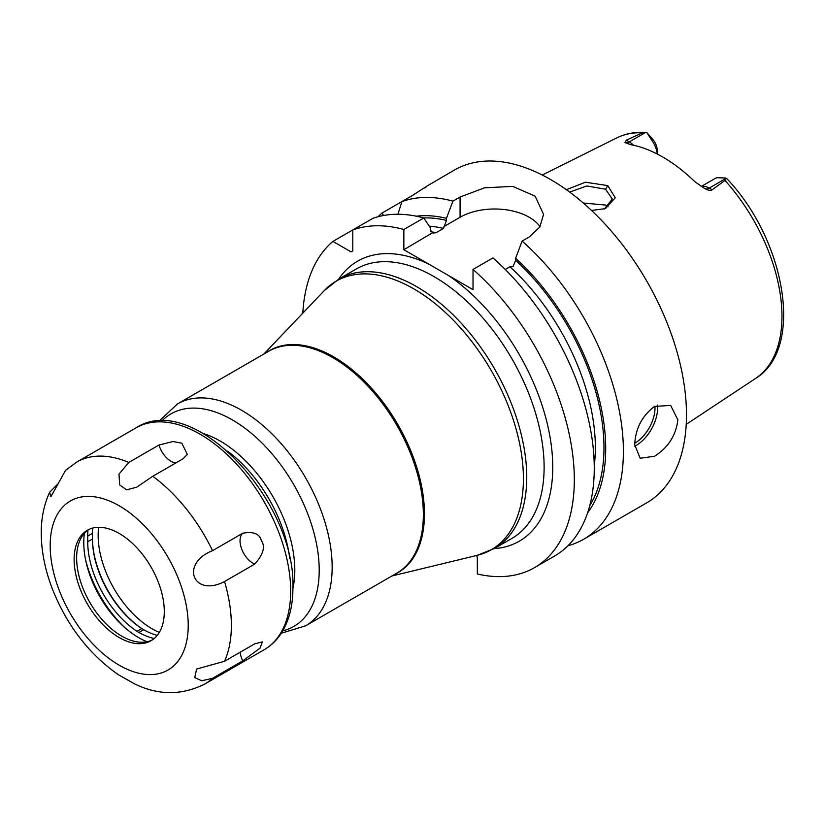 <?xml version="1.0" encoding="UTF-8"?>
<svg xmlns="http://www.w3.org/2000/svg" width="825" height="825" viewBox="0 0 825 825"><rect width="100%" height="100%" fill="white"/><g stroke="black" fill="none" stroke-linecap="round" stroke-linejoin="round"><path stroke-width="1.24" d="M701.322 186.625A18.305 10.57 60 0 1 709.211 188.079L712.171 189.781L724.969 180.438L725.608 178.014L727.32 179.118C785.874 241.168 804.488 348.697 755.607 378.417L686.225 424.359M712.171 189.781C710.768 190.802 708.355 190.431 704.952 188.688L704.251 188.317M725.732 178.54L709.211 188.079A9.147 5.28 -60 0 1 704.952 188.688L694.856 181.717A140.425 81.077 -120 0 0 630.651 144.653L624.979 142.508L626.278 140.188L629.238 141.9L645.748 132.361L646.687 132.443L651.41 139.703A18.305 10.57 60 0 1 657.205 154.007M625.391 142.797L624.979 142.508A9.147 5.28 120 0 0 629.238 141.9A18.305 10.57 60 0 1 633.538 145.231M657.278 154.038L657.278 150.614A12.2 7.043 -120 0 0 653.369 140.013L646.687 132.443L645.748 132.361L642.469 132.804L626.278 140.188M566.363 189.698L585.472 182.212L607.747 185.604L615.275 197.732L605.416 208.612L591.525 210.447M701.167 186.532L715.162 178.447A18.305 10.57 60 0 1 717.234 177.705L725.608 178.014M567.92 545.779A192.173 110.952 -120 0 0 583.595 539.292L646.676 502.868A192.173 110.952 60 0 0 686.482 414.892A192.173 110.952 -120 0 0 602.59 221.502A192.173 110.952 -120 0 0 454.503 170.012L426.35 186.44M424.7 188.069C429.474 184.511 425.442 186.955 412.603 195.401L382.006 213.067A192.173 110.952 -120 0 0 377.974 216.769M540.045 226.71A48.912 28.236 0 0 0 460.072 217.264L460.072 197.031L452.925 201.145A192.173 110.952 -120 0 0 401.888 201.589L397.928 214.252M460.072 197.031L484.553 187.811L512.779 186.398L535.178 196.206L543.562 214.387L539.828 227.061L529.238 236.961L522.101 241.086A192.173 110.952 -120 0 1 623.401 451.316A192.173 110.952 -120 0 1 583.595 539.292M634.714 444.778C635.425 428.588 642.046 415.8 654.565 406.426L670.673 405.415L677.851 419.873C675.995 435.414 668.229 447.532 654.565 456.246L640.169 458.246L634.714 444.778M587.596 512.82A176.292 101.784 -120 0 0 515.615 258.277L515.615 260.339L513.098 266.516L509.933 266.764L505.251 269.466M429.248 226.143A167.774 96.865 60 0 1 443.499 228.412L446.449 220.399L446.449 218.336A176.292 101.784 -120 0 0 416.357 216.202M534.518 567.621A192.173 110.952 -120 0 0 569.611 435.982A192.173 110.952 -120 0 0 473.024 269.424L492.958 257.916A192.173 110.952 -120 0 1 589.555 424.473A192.173 110.952 -120 0 1 554.462 556.112L534.518 567.621A192.173 110.952 -120 0 1 477.335 573.994L477.335 557.153L476.407 555.545M423.782 217.975A192.173 110.952 -120 0 0 372.745 218.408L352.801 229.928A192.173 110.952 -120 0 1 403.848 229.484L423.782 217.975L430.268 227.679L430.268 229.742L432.785 233.011L435.951 232.774L443.499 228.412M432.187 232.959L403.848 249.727L428.515 263.959A161.669 93.338 -120 0 0 338.652 279.17M332.918 241.405L351.079 251.883L352.801 250.893L352.801 229.928L332.918 241.405A192.173 110.952 -120 0 0 302.806 313.129M403.848 229.484L403.848 249.727M428.515 263.969L473.024 289.657L473.024 269.424M98.639 527.309A76.261 44.024 -120 0 0 98.154 535.394A76.261 44.024 -120 0 0 159.328 632.404M460.072 217.264L443.922 226.586M452.925 201.145L446.449 218.336M515.615 258.277L522.101 241.086M383.615 215.49L382.006 213.067M569.652 192.091L586.761 185.976L605.591 189.214L612.294 199.011L604.426 208.962M608.087 206.817L605.591 205.064L583.285 203.012M128.793 462.443L158.988 445.005L173.044 441.509L181.861 443.211L187.347 454.441L182.954 458.844L152.759 476.272L136.661 487.214L126.607 489.844L119.677 484.935L118.986 474.107L128.793 462.443A128.112 73.972 -120 0 0 76.715 462.093L136.032 427.855C193.607 390.287 296.216 501.631 292.916 587.988C292.927 605.498 289.214 620.317 281.789 632.455C277.169 639.818 271.291 645.593 264.144 649.749A128.112 73.972 60 0 0 290.678 591.102A128.112 73.972 -120 0 0 234.764 462.175A128.112 73.972 -120 0 0 136.032 427.855M224.534 661.268L254.729 643.83L262.298 641.881L260.081 648.099L242.746 660.877L212.551 678.315L201.702 680.769L194.741 677.603L196.597 669.044L224.534 661.268A128.112 73.972 60 0 0 231.371 625.35A128.112 73.972 -120 0 0 224.534 581.542C193.071 597.847 179.798 563.485 212.551 550.667L242.746 533.228C253.44 531.321 259.638 533.785 261.329 540.623C265.588 546.439 263.392 554.266 254.729 564.104A18.305 10.57 60 0 1 241.766 549.285A18.305 10.57 60 0 1 242.746 533.228M224.534 581.542L254.729 564.104M65.618 470.229L50.892 496.722L49.603 492.298L56.925 484.883M118.46 674.768L134.537 683.863C158.297 695.485 181.727 695.537 204.837 683.997L264.144 649.749M51.717 587.183L53.13 590.855M164.288 611.531A63.752 36.805 60 0 1 151.078 640.716A63.752 36.805 60 0 1 101.96 623.628A63.752 36.805 60 0 1 74.126 559.474A63.752 36.805 60 0 1 87.326 530.289A63.752 36.805 60 0 1 136.455 547.367A63.752 36.805 60 0 1 164.288 611.531M152.305 639.952A63.752 36.805 60 0 1 137.796 641.974A63.752 36.805 60 0 1 76.632 558.03A63.752 36.805 -120 0 1 79.592 541.169A63.752 36.805 -120 0 1 88.605 529.609M84.428 533.27A77.56 44.777 -120 0 0 83.779 542.633A77.56 44.777 60 0 0 147.056 641.737M124.998 627.773A86.635 50.016 60 0 1 85.491 559.35M154.203 638.519A78.396 45.262 60 0 1 138.93 632.497A30.504 17.614 60 0 1 137.032 631.342A75.044 43.323 60 0 1 87.718 541.747L87.718 536.106A75.044 43.323 60 0 1 87.986 530.042M92.668 528.103A75.044 43.323 -120 0 0 92.462 533.363L92.462 539.014A75.044 43.323 -120 0 0 141.776 628.598A30.504 17.614 -120 0 0 143.303 629.547A30.504 17.614 -120 0 0 143.674 629.753A78.396 45.262 -120 0 0 157.266 635.363M92.462 538.013A76.261 44.024 -120 0 0 142.581 629.062A31.721 18.315 -120 0 0 143.725 629.784M642.469 132.804A138.94 80.221 -120 0 0 616.749 137.909L542.273 175.024M755.607 378.417A138.94 80.221 60 0 0 781.966 316.305A138.94 80.221 -120 0 0 724.969 180.438M653.369 140.013L651.41 139.703M509.933 266.764A167.774 96.865 60 0 1 594.248 465.609M515.615 260.339A173.869 100.382 60 0 1 589.731 505.694M423.586 217.924A173.869 100.382 60 0 1 446.449 220.399M430.65 231.65A167.774 96.865 60 0 1 435.951 232.774M448.357 275.416A161.669 93.338 60 0 1 550.203 438.023A161.669 93.338 60 0 1 494.216 548.625M494.515 548.45L511.902 538.416A155.564 89.822 -120 0 0 544.118 467.198A155.564 89.822 -120 0 0 434.115 276.664A155.564 89.822 -120 0 0 356.338 268.96L338.951 278.994A155.564 89.822 60 0 1 458.834 320.677A155.564 89.822 60 0 1 526.742 477.232A155.564 89.822 60 0 1 494.515 548.45L477.211 555.349A155.079 89.533 60 0 0 523.411 478.758A155.079 89.533 60 0 0 447.057 314.036A155.079 89.533 60 0 0 324.328 290.544L338.951 278.994M394.567 574.458A128.277 74.064 -120 0 0 424.463 514.006A128.277 74.064 -120 0 0 366.331 382.697A128.277 74.064 -120 0 0 266.444 352.553M423.349 514.511A128.112 73.972 -120 0 0 367.424 385.584A128.112 73.972 -120 0 0 268.702 351.254L177.499 403.91A128.112 73.972 60 0 1 276.231 438.23A128.112 73.972 60 0 1 332.155 567.167A128.112 73.972 60 0 1 305.621 625.814L396.815 573.158A128.112 73.972 -120 0 0 423.349 514.511M161.7 421.183A122.75 70.878 60 0 1 258.833 439.931A122.75 70.878 60 0 1 319.213 570.261A122.75 70.878 60 0 1 282.758 630.857M292.916 588.431A105.497 60.906 -120 0 0 294.803 570.261A105.497 60.906 -120 0 0 203.517 433.599M289.74 558.742A103.713 59.874 -120 0 0 227.648 451.203M634.745 446.222A30.504 17.614 120 0 0 636.013 445.531A30.504 17.614 -60 0 0 657.401 405.034M654.916 406.23A28.669 16.552 -60 0 1 634.745 443.272M607.747 185.604L605.591 189.214M212.551 550.667A128.112 73.972 -120 0 0 152.759 476.272M188.224 625.35A97.608 56.358 -120 0 0 119.202 505.797A97.608 56.358 -120 0 0 50.181 545.655A97.608 56.358 60 0 0 119.202 665.197A97.608 56.358 60 0 0 188.224 625.35M175.869 462.938A18.305 10.57 60 0 1 158.988 445.005M212.551 678.315A128.112 73.972 60 0 1 204.837 683.997M242.746 660.877A18.305 10.57 60 0 1 240.157 652.245M92.462 533.363L87.718 536.106M143.674 629.753L138.93 632.497M142.581 629.062L141.776 628.598L137.032 631.342M92.462 539.014L87.718 541.747M616.749 137.909C625.567 133.578 635.271 131.732 645.862 132.371M391.916 575.984L477.211 555.349M263.804 354.09L324.328 290.544M281.304 633.218L305.621 625.814M158.936 421.266L177.499 403.91M52.078 588.173C44.973 569.477 41.363 551.152 41.25 533.197C41.168 518.399 43.952 504.766 49.613 492.308M76.715 462.093L65.33 470.498M118.532 674.819C89.306 654.421 67.372 626.103 52.738 589.875"/></g></svg>
